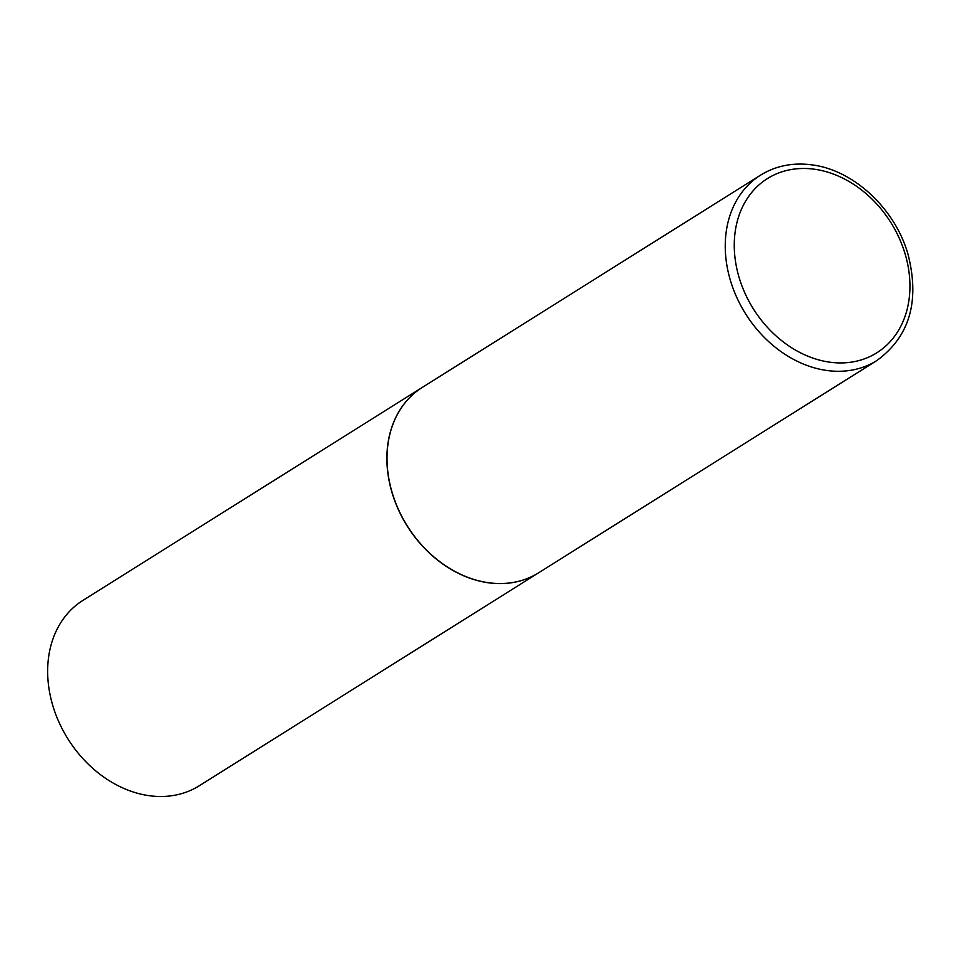 <?xml version="1.0" encoding="UTF-8"?>
<svg xmlns="http://www.w3.org/2000/svg" width="961" height="961" viewBox="0 0 961 961"><rect width="100%" height="100%" fill="white"/><g stroke="black" fill="none" stroke-linecap="round" stroke-linejoin="round"><path stroke-width="1.44" d="M489.089 582.798A109.434 86.358 -122.1 0 1 393.758 497.606A109.434 86.358 -122.1 0 1 422.299 387.415L760.523 175.154A109.434 86.358 -122.1 0 0 731.982 285.357A109.434 86.358 -122.1 0 0 827.313 370.55A109.434 86.358 -122.1 0 0 876.864 360.543L538.64 572.792A109.434 86.358 -122.1 0 1 489.089 582.798M538.58 572.828A109.434 86.358 -122.1 0 1 538.52 572.864A109.434 86.358 -122.1 0 1 443.682 564.636A109.434 86.358 -122.1 0 1 387.295 467.827A109.434 86.358 -122.1 0 1 422.179 387.487A109.434 86.358 -122.1 0 1 422.239 387.451M538.52 572.864L199.275 785.762A109.434 86.358 -122.1 0 1 104.437 777.533A109.434 86.358 -122.1 0 1 48.05 680.724A109.434 86.358 -122.1 0 1 82.934 600.373L422.179 387.487M830.208 362.237A102.863 81.168 -122.1 0 1 734.636 254.1A102.863 81.168 -122.1 0 1 814.003 169.172A102.863 81.168 -122.1 0 1 909.574 277.321A102.863 81.168 -122.1 0 1 830.208 362.237M876.864 360.543C909.683 336.59 920.037 301.057 907.917 253.944C894.871 208.381 853.308 169.677 811.444 164.811C792.609 162.421 775.635 165.869 760.523 175.154"/></g></svg>
